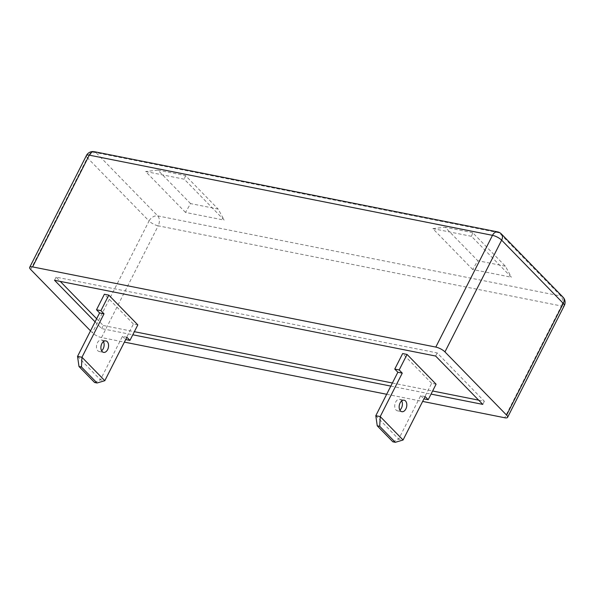 <?xml version="1.0" encoding="UTF-8"?>
<svg xmlns="http://www.w3.org/2000/svg" width="594" height="594" viewBox="0 0 594 594"><rect width="100%" height="100%" fill="white"/><g stroke="black" fill="none" stroke-linecap="round" stroke-linejoin="round"><path stroke-width="0.45" stroke-dasharray="2.97 2.23" d="M90.503 330.843L92.36 332.744A7.321 2.265 -153.1 0 0 101.507 337.563L124.384 342.114M386.672 394.275L422.638 401.425M95.077 321.837L101.678 328.601L132.789 334.793M390.815 386.1L431.044 394.104M96.651 318.733L103.252 325.497L101.678 328.601M478.645 400.148L484.355 401.284L437.206 352.94L56.103 277.153L60.239 281.393M56.103 277.153L54.529 280.257M484.355 401.284L482.781 404.388M103.252 325.497L134.363 331.69M392.389 382.996L432.618 391.001M437.206 352.94L435.632 356.044M505.375 266.194L477.762 260.707L472.713 269.535L511.382 277.22L471.488 236.315L472.735 232.729L505.375 266.194L511.382 277.22M472.713 269.535L432.826 228.623L471.488 236.315M185.506 212.422L145.612 171.51L184.274 179.202L224.168 220.107L185.506 212.422L190.555 203.594L218.169 209.081L224.168 220.107M472.735 232.729L445.121 227.235L477.762 260.707M432.826 228.623L445.121 227.235M190.555 203.594L157.915 170.122L145.612 171.51M157.915 170.122L185.528 175.609L218.169 209.081M185.528 175.609L184.274 179.202M103.43 341.609A5.858 3.742 101.2 0 0 102.829 340.785A5.858 3.742 101.2 0 0 101.448 340.013A5.858 3.742 101.2 0 0 96.948 343.859A5.858 3.742 101.2 0 0 97.787 350.72A5.858 3.742 101.2 0 0 99.168 351.5A5.858 3.742 101.2 0 0 101.604 350.779M77.547 356.393L100.393 379.818L122.438 336.36L126.864 337.236M94.595 382.499L100.393 379.818L104.811 380.695M122.438 336.36L125.683 339.553M137.815 324.881L133.398 324.005L125.527 339.523M133.398 324.005L104.381 294.253M401.685 400.92A5.858 3.742 101.2 0 0 401.084 400.096A5.858 3.742 101.2 0 0 399.703 399.324A5.858 3.742 101.2 0 0 395.203 403.17A5.858 3.742 101.2 0 0 396.042 410.031A5.858 3.742 101.2 0 0 397.423 410.81A5.858 3.742 101.2 0 0 399.859 410.09M375.802 415.703L398.648 439.129L420.693 395.671L425.118 396.554M392.849 441.81L398.648 439.129L403.066 440.006M420.693 395.671L423.938 398.864M436.07 384.192L431.652 383.316L423.782 398.834M431.652 383.316L402.643 353.564M101.507 337.563L158.204 225.817L561.397 305.992L504.707 417.745M30.702 269.528L87.4 157.774L149.049 220.998L92.36 332.744M563.015 297.163A7.321 5.16 -44.3 0 0 560.922 296.064L157.722 215.889A7.321 5.16 -44.3 0 0 149.049 220.998A7.321 2.265 -153.1 0 0 158.204 225.817A7.321 4.678 -78.8 0 0 157.722 215.889L96.072 152.665A7.321 4.678 101.2 0 0 94.349 151.693M86.397 155.561A7.321 2.265 26.9 0 0 87.4 157.774A7.321 5.16 -44.3 0 1 96.072 152.665L499.264 232.848L560.922 296.064A7.321 4.678 -78.8 0 1 561.397 305.992A7.321 2.265 -153.1 0 0 564.3 305.591M497.549 231.875A7.321 4.678 101.2 0 1 499.264 232.848A7.321 5.16 135.7 0 1 501.358 233.947M99.168 351.5L103.586 352.376M101.448 340.013L105.866 340.889M397.423 410.81L401.841 411.687M399.703 399.324L404.12 400.2"/><path stroke-width="0.89" d="M124.384 342.114L386.672 394.275M422.638 401.425L504.707 417.745A7.321 2.265 -153.1 0 0 507.603 417.337A7.321 2.265 -153.1 0 0 506.6 415.124L444.951 351.9A7.321 2.265 -153.1 0 0 435.796 347.082L32.603 266.906A7.321 2.265 -153.1 0 0 29.7 267.315A7.321 2.265 -153.1 0 0 30.702 269.528L90.503 330.843M431.044 394.104L482.781 404.388L435.632 356.044L54.529 280.257L95.077 321.837M132.789 334.793L390.815 386.1M60.239 281.393L96.651 318.733M134.363 331.69L392.389 382.996M432.618 391.001L478.645 400.148M102.205 351.603A5.858 3.742 101.2 0 0 103.586 352.376A5.858 3.742 101.2 0 0 108.086 348.529A5.858 3.742 101.2 0 0 107.247 341.669A5.858 3.742 101.2 0 0 105.866 340.889A5.858 3.742 101.2 0 0 101.374 344.743A5.858 3.742 101.2 0 0 102.205 351.603M101.604 350.779A5.858 3.742 101.2 0 0 103.43 341.609M129.945 340.399L137.815 324.881L108.806 295.129L104.381 294.253L96.51 309.771L100.928 310.647L104.009 313.81L81.965 357.269L104.811 380.695L126.864 337.236L129.945 340.399L125.683 339.553M96.51 309.771L99.592 312.934L104.009 313.81M108.806 295.129L100.928 310.647M81.467 367.003L97.06 382.996L94.595 382.499L78.995 366.513L81.467 367.003L81.965 357.269L77.547 356.393L99.592 312.934M78.995 366.513L77.547 356.393M97.06 382.996L104.811 380.695M400.46 410.914A5.858 3.742 101.2 0 0 401.841 411.687A5.858 3.742 101.2 0 0 406.341 407.84A5.858 3.742 101.2 0 0 405.502 400.98A5.858 3.742 101.2 0 0 404.12 400.2A5.858 3.742 101.2 0 0 399.628 404.054A5.858 3.742 101.2 0 0 400.46 410.914M399.859 410.09A5.858 3.742 101.2 0 0 401.685 400.92M428.2 399.71L436.07 384.192L407.061 354.44L402.643 353.564L394.765 369.082L399.183 369.958L402.264 373.121L380.219 416.58L403.066 440.006L425.118 396.554L428.2 399.71L423.938 398.864M394.765 369.082L397.846 372.245L402.264 373.121M407.061 354.44L399.183 369.958M379.722 426.314L395.314 442.307L392.849 441.81L377.249 425.824L379.722 426.314L380.219 416.58L375.802 415.703L397.846 372.245M377.249 425.824L375.802 415.703M395.314 442.307L403.066 440.006M507.603 417.337L564.3 305.591A7.321 2.265 -153.1 0 0 563.298 303.378A7.321 5.16 -44.3 0 0 563.015 297.163L501.358 233.947A7.321 5.16 135.7 0 1 501.64 240.154L444.951 351.9M506.6 415.124L563.298 303.378L501.64 240.154A7.321 2.265 26.9 0 0 492.493 235.335L89.293 155.153L32.603 266.906M435.796 347.082L492.493 235.335A7.321 4.678 101.2 0 1 497.549 231.875L94.349 151.693A7.321 4.678 101.2 0 0 89.293 155.153A7.321 2.265 26.9 0 0 86.397 155.561A7.321 7.321 0 0 1 94.349 151.693M564.3 305.591A7.321 7.321 0 0 0 563.015 297.163M501.358 233.947A7.321 7.321 0 0 0 497.549 231.875M29.7 267.315L86.397 155.561"/></g></svg>
